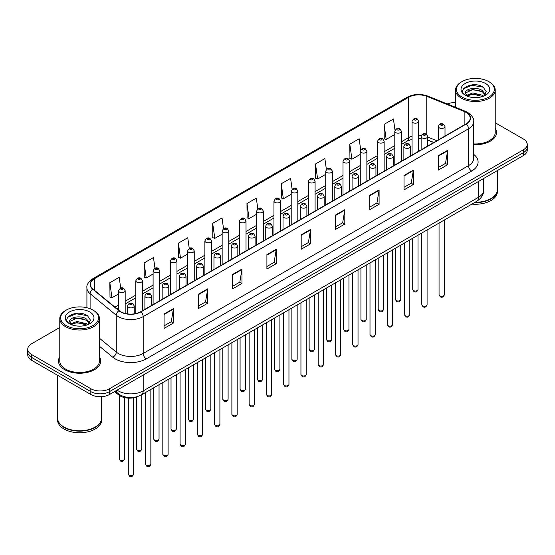 <?xml version="1.0" encoding="UTF-8"?>
<svg xmlns="http://www.w3.org/2000/svg" width="555" height="555" viewBox="0 0 555 555"><rect width="100%" height="100%" fill="white"/><g stroke="black" fill="none" stroke-linecap="round" stroke-linejoin="round"><path stroke-width="0.83" d="M433.746 142.531L427.738 140.103M137.501 396.596A13.223 7.631 180 0 1 118.652 394.903L114.594 391.559M59.78 356.775A21.152 12.21 0 0 0 58.462 361.021A21.152 12.21 0 0 0 64.657 369.658A21.152 12.21 0 0 0 87.711 372.308A21.152 12.21 0 0 0 100.767 361.021A21.152 12.21 0 0 0 99.449 356.775A21.152 12.21 0 0 1 100.767 361.021A21.152 12.21 0 0 1 87.711 372.308A21.152 12.21 0 0 1 64.657 369.658A21.152 12.21 0 0 1 58.462 361.021A21.152 12.21 0 0 1 59.78 356.775M466.04 112.374A14.104 8.145 180 0 1 470.168 118.132A14.104 8.145 180 0 1 466.04 123.89L140.692 311.723A14.104 8.145 180 0 1 119.172 310.633L92.99 289.051A14.104 8.145 180 0 1 90.437 284.382A14.104 8.145 180 0 1 94.565 278.624L408.702 97.257A14.104 8.145 180 0 1 426.76 96.348L464.153 111.458A14.104 8.145 180 0 1 466.04 112.374M466.283 112.228A14.458 8.346 0 0 0 464.355 111.291L426.968 96.181A14.458 8.346 0 0 0 408.452 97.111L94.315 278.478A14.458 8.346 0 0 0 92.699 289.169L118.881 310.751A14.458 8.346 0 0 0 140.942 311.868L466.283 124.036A14.458 8.346 0 0 0 466.283 112.228M59.78 327.492L31.621 343.753A13.223 7.631 0 0 0 27.75 349.15L27.75 354.902A13.223 7.631 0 0 0 31.621 360.306L90.833 394.487L90.833 391.608A13.223 7.631 0 0 0 109.529 391.608L523.379 152.674A13.223 7.631 0 0 0 527.25 147.276A13.223 7.631 0 0 1 523.379 152.674L109.529 391.608A13.223 7.631 0 0 1 90.833 391.608L31.621 357.427L90.833 391.608L90.833 388.729A13.223 7.631 0 0 0 109.529 388.729L523.379 149.794A13.223 7.631 0 0 0 527.25 144.397A13.223 7.631 0 0 0 523.379 139L495.22 122.745M27.75 352.03A13.223 7.631 0 0 0 31.621 357.427A13.223 7.631 0 0 1 27.75 352.03M164.065 314.026L164.065 328.421L173.417 323.024L173.417 308.629L164.065 314.026M164.065 325.868L171.266 321.713L173.375 309.107A3.524 2.033 -120 0 0 173.417 308.629M171.204 321.747L173.417 323.024M198.343 294.233L198.343 308.629L207.695 303.231L207.695 288.836L198.343 294.233M198.343 306.076L205.544 301.92L207.653 289.315A3.524 2.033 -120 0 0 207.695 288.836M205.482 301.955L207.695 303.231M232.628 274.447L232.628 288.836L241.973 283.438L241.973 269.05L232.628 274.447M232.628 286.283L239.822 282.127L241.938 269.529A3.524 2.033 -120 0 0 241.973 269.05M239.76 282.162L241.973 283.438M266.906 254.655L266.906 269.05L276.251 263.653L276.251 249.257L266.906 254.655M266.906 266.497L274.108 262.335L276.217 249.736A3.524 2.033 -120 0 0 276.251 249.257M274.045 262.376L276.251 263.653M438.304 155.698L438.304 170.094L447.649 164.696L447.649 150.301L438.304 155.698M438.304 167.541L445.505 163.378L447.614 150.78A3.524 2.033 -120 0 0 447.649 150.301M445.436 163.42L447.649 164.696M404.019 175.491L404.019 189.886L413.371 184.489L413.371 170.094L404.019 175.491M404.019 187.326L411.22 183.171L413.336 170.572A3.524 2.033 -120 0 0 413.371 170.094M411.158 183.205L413.371 184.489M369.741 195.284L369.741 209.672L379.093 204.275L379.093 189.886L369.741 195.284M369.741 207.119L376.942 202.963L379.051 190.358A3.524 2.033 -120 0 0 379.093 189.886M376.88 202.998L379.093 204.275M335.463 215.069L335.463 229.465L344.815 224.067L344.815 209.672L335.463 215.069M335.463 226.912L342.664 222.756L344.773 210.151A3.524 2.033 -120 0 0 344.815 209.672M342.601 222.791L344.815 224.067M301.185 234.862L301.185 249.257L310.536 243.86L310.536 229.465L301.185 234.862M301.185 246.704L308.386 242.549L310.495 229.943A3.524 2.033 -120 0 0 310.536 229.465M308.323 242.584L310.536 243.86M473.692 144.702A21.152 12.21 0 0 0 496.538 132.527A21.152 12.21 0 0 0 495.22 128.274A21.152 12.21 0 0 1 496.538 132.527A21.152 12.21 0 0 1 473.692 144.702M455.551 102.592A13.223 7.631 0 0 0 447.261 103.951M27.75 349.15A13.223 7.631 0 0 0 31.621 354.548L90.833 388.729M189.248 248.411L187.75 237.741L178.398 243.139L178.55 257.444M154.97 268.231L153.471 257.534L144.12 262.931L144.272 277.236M120.699 288.08L119.193 277.327L109.841 282.724L109.994 297.029M292.096 189.102L290.591 178.37L281.239 183.767L281.392 198.073M326.389 169.414L324.869 158.577L315.517 163.975L315.67 178.28M360.688 149.781L359.147 138.785L349.796 144.182L349.948 158.487M395.007 130.245L393.426 118.992L384.081 124.389L384.226 138.701M223.526 228.611L222.028 217.949L212.683 223.346L212.829 237.658M257.811 208.84L256.306 198.163L246.961 203.56L247.114 217.865M246.961 203.56L249.07 218.594L256.681 214.202M249.07 218.594L246.961 217.81M281.239 183.767L283.348 198.808L291.208 194.264M283.348 198.808L281.239 198.017M315.517 163.975L317.626 179.015L325.736 174.332M317.626 179.015L315.517 178.224M349.796 144.182L351.912 159.223L360.264 154.394M351.912 159.223L349.796 158.432M384.081 124.389L386.19 139.43L394.799 134.463M386.19 139.43L384.081 138.646M212.683 223.346L214.792 238.386L222.153 234.141M214.792 238.386L212.683 237.596M178.398 243.139L180.514 258.179L187.625 254.072M180.514 258.179L178.398 257.388M144.12 262.931L146.229 277.972L153.097 274.01M146.229 277.972L144.12 277.181M109.841 282.724L111.95 297.757L118.569 293.942M111.95 297.757L109.841 296.974M90.833 394.487A13.223 7.631 0 0 0 109.529 394.487L523.379 155.553A13.223 7.631 0 0 0 527.25 150.155L527.25 144.397M461.989 97.083A18.953 10.94 0 0 0 488.788 97.083A18.953 10.94 0 0 0 488.788 81.606L489.413 81.967A19.834 11.447 0 0 1 495.22 90.063A19.834 11.447 0 0 1 482.975 100.642A19.834 11.447 0 0 1 461.365 98.159A19.834 11.447 0 0 1 455.551 90.063A19.834 11.447 0 0 1 461.365 81.967L461.989 81.606A18.953 10.94 0 0 0 461.989 97.083M473.692 143.932A19.834 11.447 0 0 0 495.22 132.527L495.22 90.063M475.031 202.284A22.034 12.723 0 0 0 490.967 198.558A22.034 12.723 0 0 0 497.419 189.56L497.419 170.538M474.941 202.332A21.818 12.592 0 0 0 490.814 198.648A21.818 12.592 0 0 0 490.891 198.6M474.428 202.63A22.034 12.723 0 0 0 497.419 189.921A22.034 12.723 0 0 0 497.419 189.741M471.882 204.101A22.034 12.723 0 0 0 497.419 191.537L497.419 189.921M472.978 97.52L476.336 97.624M466.394 95.411L472.804 92.969L482.434 95.217L483.599 96.154M466.984 96.029L472.804 94.107L482.642 96.508M465.423 93.004L467.074 96.112M465.444 93.309C464.368 88.876 476.53 86.24 482.434 90.645L485.292 94.6M465.485 93.587L465.763 92.845L472.804 89.542L482.434 91.79L485.07 94.898M483.939 96.015L486.187 91.589L483.343 87.302C473.255 80.052 455.343 89.605 465.687 95.46L466.2 95.772M485.549 83.479A14.368 8.297 0 0 0 465.222 83.479A14.368 8.297 0 0 0 465.222 95.21A14.368 8.297 0 0 0 485.549 95.21A14.368 8.297 0 0 0 485.549 83.479M467.289 96.404L465.465 93.476M489.413 81.967L488.788 81.606A18.953 10.94 0 0 0 461.989 81.606M463.585 88.745L472.021 85.283L483.148 87.17M468.857 90.423L472.021 89.848L479.964 90.527M468.857 94.995L472.021 94.419L479.964 95.099M66.212 325.577A18.953 10.94 0 0 0 93.011 325.577A18.953 10.94 0 0 0 93.011 310.106L93.635 310.467A19.834 11.447 0 0 1 99.449 318.563A19.834 11.447 0 0 1 87.204 329.136A19.834 11.447 0 0 1 65.587 326.659A19.834 11.447 0 0 1 59.78 318.563A19.834 11.447 0 0 1 65.587 310.467L66.212 310.106A18.953 10.94 0 0 0 66.212 325.577M59.78 318.563L59.78 361.021A19.834 11.447 0 0 0 65.587 369.117A19.834 11.447 0 0 0 87.204 371.6A19.834 11.447 0 0 0 99.449 361.021L99.449 318.563M95.12 427.1A21.818 12.592 0 0 1 95.037 427.142A21.818 12.592 0 0 1 64.186 427.142L64.033 427.052A22.034 12.723 0 0 0 95.196 427.052A22.034 12.723 0 0 0 101.648 418.061L101.648 396.672M57.581 418.234A22.034 12.723 0 0 0 57.581 418.414A22.034 12.723 0 0 0 64.033 427.412A22.034 12.723 0 0 0 88.044 430.174A22.034 12.723 0 0 0 101.648 418.414A22.034 12.723 0 0 0 101.648 418.234M57.581 418.414L57.581 420.038A22.034 12.723 0 0 0 64.033 429.036A22.034 12.723 0 0 0 88.044 431.79A22.034 12.723 0 0 0 101.648 420.038L101.648 418.414M77.207 326.021L80.565 326.118M70.617 323.912L77.034 321.463L86.656 323.718L87.822 324.647M71.206 324.529L77.034 322.608L86.871 325.001M69.653 321.498L71.297 324.606M69.673 321.81C68.598 317.37 80.759 314.734 86.656 319.146L89.521 323.1M69.715 322.08L69.992 321.345L77.034 318.036L86.656 320.284L89.293 323.392M88.162 324.508L90.416 320.089L87.565 315.795C77.485 308.552 59.565 318.098 69.916 323.953L70.429 324.273M89.778 311.972A14.368 8.297 0 0 0 69.451 311.972A14.368 8.297 0 0 0 69.451 323.711A14.368 8.297 0 0 0 89.778 323.711A14.368 8.297 0 0 0 89.778 311.972M71.519 324.897L69.694 321.969M57.581 375.291L57.581 418.061A22.034 12.723 0 0 0 64.033 427.052L64.186 427.142M93.635 310.467L93.011 310.106A18.953 10.94 0 0 0 66.212 310.106M67.814 317.238L76.25 313.776L87.371 315.67M73.087 318.924L76.25 318.348L84.194 319.028M73.087 323.489L76.25 322.92L84.194 323.6M118.652 393.994L118.652 394.903M473.692 154.401A22.034 12.723 180 0 1 471.646 171.03L146.305 358.863A4.405 2.546 60 0 1 143.19 353.466L468.531 165.633A17.628 10.177 0 0 0 473.692 158.432L473.692 121.587A17.628 10.177 180 0 1 468.531 128.781A4.405 2.546 -120 0 0 466.283 124.036M146.305 358.863A22.034 12.723 180 0 1 115.142 358.863A22.034 12.723 180 0 1 112.672 357.163L99.449 346.258M118.881 310.751A4.405 2.948 129.5 0 0 116.279 315.261L116.279 352.106A17.628 10.177 0 0 0 118.257 353.466A17.628 10.177 0 0 0 143.19 353.466L143.19 316.621A17.628 10.177 180 0 1 116.279 315.261L90.097 293.671A17.628 10.177 180 0 1 86.913 287.83L86.913 307.741M473.692 121.587C474.282 118.832 472.256 115.759 467.615 112.374L465.298 111.25A4.405 2.067 112 0 0 464.355 111.291M465.298 111.25L427.912 96.133C420.607 93.545 413.676 93.92 407.12 97.257A4.405 2.546 60 0 1 408.452 97.111M94.315 278.478A4.405 2.546 -120 0 0 92.99 278.617C88.411 281.905 86.386 284.979 86.913 287.83M92.699 289.169A4.405 2.948 129.5 0 0 90.097 293.671L90.097 308.726M427.912 96.133A4.405 2.067 112 0 0 426.968 96.181M140.942 311.868A4.405 2.546 60 0 1 143.19 316.621L468.531 128.781L468.531 165.633A4.405 2.546 60 0 0 471.646 171.03M109.529 388.729L109.529 394.487M523.379 149.794L523.379 155.553M31.621 354.548L31.621 360.306M99.449 338.224L116.279 352.106A4.405 2.948 -50.5 0 1 112.672 357.163M94.565 278.624L94.565 290.355M464.153 111.458L464.153 124.972M426.76 96.348L426.76 134.456M436.861 140.734L427.738 137.043M421.412 135.33A14.104 8.145 0 0 0 418.671 135.177M412.06 136.128A14.104 8.145 0 0 0 408.702 137.557L401.404 141.775M408.702 97.257L408.702 137.557A7.93 4.579 60 0 1 407.058 141.192L401.404 144.453M394.799 145.59L384.143 151.737M377.532 155.553L366.876 161.706M360.264 165.522L349.615 171.675M343.004 175.491L332.348 181.645M325.736 185.46L315.087 191.607M308.476 195.422L297.82 201.576M291.208 205.392L280.559 211.545M273.948 215.361L263.292 221.514M256.681 225.33L246.025 231.477M239.413 235.299L228.764 241.446M222.153 245.261L211.497 251.415M204.885 255.231L194.236 261.384M187.625 265.2L176.969 271.346M170.357 275.169L159.708 281.316M153.097 285.131L142.441 291.285M135.829 295.1L125.173 301.254M118.569 305.07L114.947 307.158M433.844 142.475L428.342 140.249A7.93 3.719 -68 0 1 427.738 139.853M301.185 235.32L310.495 229.943M335.463 215.527L344.773 210.151M369.741 195.735L379.051 190.358M404.019 175.949L413.336 170.572M438.304 156.156L447.614 150.78M266.906 255.113L276.217 249.736M232.628 274.898L241.938 269.529M198.343 294.691L207.653 289.315M164.065 314.484L173.375 309.107M117.07 390.13A17.628 10.177 0 0 0 118.257 390.887A17.628 10.177 0 0 0 143.19 390.887L478.5 197.296A17.628 10.177 0 0 0 483.669 190.101C483.793 194.472 481.462 198.218 476.676 201.333L141.358 394.924A8.818 5.092 60 0 0 143.19 390.887L143.19 375.055M478.5 181.464L478.5 197.296A8.818 5.092 60 0 1 476.676 201.333M116.356 390.547A8.818 5.897 129.5 0 0 117.896 393.412L115.218 391.206M444.34 294.726C443.473 297.105 442.12 297.799 440.288 296.814L439.054 294.726A2.643 1.526 0 0 0 439.831 295.801A2.643 1.526 0 0 0 442.71 296.134A2.643 1.526 0 0 0 444.34 294.726L444.34 220.002M439.359 127.886A3.302 1.908 180 0 1 438.394 126.533C439.241 123.82 440.968 123.037 443.577 124.174L445.006 126.533A3.302 1.908 180 0 1 442.966 128.295A3.302 1.908 180 0 1 439.359 127.886M442.481 124.285A1.103 0.638 0 0 0 440.92 124.285A1.103 0.638 0 0 0 440.92 125.187A1.103 0.638 0 0 0 442.481 125.187A1.103 0.638 0 0 0 442.481 124.285M413.496 290.57A2.643 1.526 0 0 0 416.375 290.896A2.643 1.526 0 0 0 418.012 289.488C417.138 291.868 415.785 292.561 413.954 291.576L412.719 289.488A2.643 1.526 0 0 0 413.496 290.57M418.671 151.237L418.671 121.295A3.302 1.908 180 0 1 416.632 123.057A3.302 1.908 180 0 1 413.031 122.648A3.302 1.908 180 0 1 412.06 121.295L412.06 155.053M414.585 119.949A1.103 0.638 0 0 0 416.146 119.949A1.103 0.638 0 0 0 416.146 119.047A1.103 0.638 0 0 0 414.585 119.047A1.103 0.638 0 0 0 414.585 119.949M427.079 304.688C426.205 307.068 424.852 307.768 423.021 306.783L421.793 304.688A2.643 1.526 0 0 0 422.563 305.77A2.643 1.526 0 0 0 425.449 306.103A2.643 1.526 0 0 0 427.079 304.688L427.079 229.964M422.098 137.848A3.302 1.908 180 0 1 421.127 136.502C421.973 133.79 423.701 133.006 426.316 134.144L427.738 136.502A3.302 1.908 180 0 1 425.699 138.264A3.302 1.908 180 0 1 422.098 137.848M425.213 134.255A1.103 0.638 0 0 0 423.652 134.255A1.103 0.638 0 0 0 423.652 135.149A1.103 0.638 0 0 0 425.213 135.149A1.103 0.638 0 0 0 425.213 134.255M409.812 314.657C408.945 317.037 407.592 317.731 405.754 316.745L404.526 314.657A2.643 1.526 0 0 0 405.303 315.74A2.643 1.526 0 0 0 408.182 316.072A2.643 1.526 0 0 0 409.812 314.657L409.812 239.933M404.831 147.817A3.302 1.908 180 0 1 403.867 146.471C404.706 143.759 406.44 142.968 409.049 144.113L410.478 146.471A3.302 1.908 180 0 1 408.438 148.234A3.302 1.908 180 0 1 404.831 147.817M407.946 144.217A1.103 0.638 0 0 0 406.392 144.217A1.103 0.638 0 0 0 406.392 145.119A1.103 0.638 0 0 0 407.946 145.119A1.103 0.638 0 0 0 407.946 144.217M392.552 324.626C391.677 327.006 390.325 327.7 388.493 326.715L387.258 324.626A2.643 1.526 0 0 0 388.035 325.709A2.643 1.526 0 0 0 390.914 326.035A2.643 1.526 0 0 0 392.552 324.626L392.552 249.903M387.57 157.786A3.302 1.908 180 0 1 386.599 156.434C387.445 153.721 389.173 152.937 391.788 154.075L393.211 156.434A3.302 1.908 180 0 1 391.171 158.196A3.302 1.908 180 0 1 387.57 157.786M390.685 154.186A1.103 0.638 0 0 0 389.124 154.186A1.103 0.638 0 0 0 389.124 155.088A1.103 0.638 0 0 0 390.685 155.088A1.103 0.638 0 0 0 390.685 154.186M375.284 334.596C374.417 336.975 373.064 337.669 371.226 336.684L369.998 334.596A2.643 1.526 0 0 0 370.775 335.671A2.643 1.526 0 0 0 373.654 336.004A2.643 1.526 0 0 0 375.284 334.596L375.284 259.872M370.303 167.756A3.302 1.908 180 0 1 369.339 166.403C370.178 163.69 371.912 162.906 374.521 164.044L375.943 166.403A3.302 1.908 180 0 1 373.904 168.165A3.302 1.908 180 0 1 370.303 167.756M373.418 164.155A1.103 0.638 0 0 0 371.864 164.155A1.103 0.638 0 0 0 371.864 165.057A1.103 0.638 0 0 0 373.418 165.057A1.103 0.638 0 0 0 373.418 164.155M396.228 300.532A2.643 1.526 0 0 0 399.114 300.865A2.643 1.526 0 0 0 400.745 299.457C399.877 301.837 398.525 302.53 396.686 301.545L395.458 299.457A2.643 1.526 0 0 0 396.228 300.532M401.404 161.2L401.404 131.264A3.302 1.908 180 0 1 399.364 133.027A3.302 1.908 180 0 1 395.764 132.617A3.302 1.908 180 0 1 394.799 131.264L394.799 165.022M397.325 129.919A1.103 0.638 0 0 0 398.879 129.919A1.103 0.638 0 0 0 398.879 129.017A1.103 0.638 0 0 0 397.325 129.017A1.103 0.638 0 0 0 397.325 129.919M378.968 310.502A2.643 1.526 0 0 0 381.847 310.835A2.643 1.526 0 0 0 383.484 309.426C382.61 311.799 381.257 312.5 379.426 311.515L378.191 309.426A2.643 1.526 0 0 0 378.968 310.502M384.143 171.169L384.143 141.234A3.302 1.908 180 0 1 382.104 142.996A3.302 1.908 180 0 1 378.503 142.579A3.302 1.908 180 0 1 377.532 141.234L377.532 174.985M380.057 139.881A1.103 0.638 0 0 0 381.618 139.881A1.103 0.638 0 0 0 381.618 138.986A1.103 0.638 0 0 0 380.057 138.986A1.103 0.638 0 0 0 380.057 139.881M361.7 320.471A2.643 1.526 0 0 0 364.586 320.804A2.643 1.526 0 0 0 366.217 319.389C365.35 321.768 363.997 322.462 362.158 321.477L360.93 319.389A2.643 1.526 0 0 0 361.7 320.471M366.876 181.138L366.876 151.203A3.302 1.908 180 0 1 364.836 152.965A3.302 1.908 180 0 1 361.236 152.549A3.302 1.908 180 0 1 360.264 151.203L360.264 184.954M362.797 149.85A1.103 0.638 0 0 0 364.351 149.85A1.103 0.638 0 0 0 364.351 148.948A1.103 0.638 0 0 0 362.797 148.948A1.103 0.638 0 0 0 362.797 149.85M358.024 344.565C357.149 346.937 355.797 347.638 353.965 346.653L352.73 344.565A2.643 1.526 0 0 0 353.507 345.64A2.643 1.526 0 0 0 356.386 345.973A2.643 1.526 0 0 0 358.024 344.565L358.024 269.834M353.042 177.718A3.302 1.908 180 0 1 352.071 176.372C352.918 173.659 354.645 172.876 357.26 174.013L358.683 176.372A3.302 1.908 180 0 1 356.643 178.134A3.302 1.908 180 0 1 353.042 177.718M356.157 174.124A1.103 0.638 0 0 0 354.596 174.124A1.103 0.638 0 0 0 354.596 175.019A1.103 0.638 0 0 0 356.157 175.019A1.103 0.638 0 0 0 356.157 174.124M340.756 354.527C339.889 356.907 338.536 357.6 336.698 356.615L335.47 354.527A2.643 1.526 0 0 0 336.24 355.609A2.643 1.526 0 0 0 339.126 355.942A2.643 1.526 0 0 0 340.756 354.527L340.756 279.803M335.775 187.687A3.302 1.908 180 0 1 334.804 186.341C335.65 183.629 337.378 182.838 339.993 183.982L341.415 186.341A3.302 1.908 180 0 1 339.376 188.103A3.302 1.908 180 0 1 335.775 187.687M338.89 184.087A1.103 0.638 0 0 0 337.336 184.087A1.103 0.638 0 0 0 337.336 184.988A1.103 0.638 0 0 0 338.89 184.988A1.103 0.638 0 0 0 338.89 184.087M323.496 364.496C322.622 366.876 321.269 367.57 319.437 366.584L318.202 364.496A2.643 1.526 0 0 0 318.979 365.579A2.643 1.526 0 0 0 321.858 365.905A2.643 1.526 0 0 0 323.496 364.496L323.496 289.772M318.508 197.656A3.302 1.908 180 0 1 317.543 196.303C318.39 193.591 320.117 192.807 322.726 193.945L324.155 196.303A3.302 1.908 180 0 1 322.115 198.066A3.302 1.908 180 0 1 318.508 197.656M321.629 194.056A1.103 0.638 0 0 0 320.068 194.056A1.103 0.638 0 0 0 320.068 194.958A1.103 0.638 0 0 0 321.629 194.958A1.103 0.638 0 0 0 321.629 194.056M344.44 330.44A2.643 1.526 0 0 0 347.319 330.766A2.643 1.526 0 0 0 348.949 329.358C348.082 331.737 346.729 332.431 344.898 331.446L343.663 329.358A2.643 1.526 0 0 0 344.44 330.44M349.615 191.107L349.615 161.165A3.302 1.908 180 0 1 347.576 162.934A3.302 1.908 180 0 1 343.968 162.518A3.302 1.908 180 0 1 343.004 161.165L343.004 194.923M345.529 159.819A1.103 0.638 0 0 0 347.09 159.819A1.103 0.638 0 0 0 347.09 158.917A1.103 0.638 0 0 0 345.529 158.917A1.103 0.638 0 0 0 345.529 159.819M327.173 340.402A2.643 1.526 0 0 0 330.058 340.735A2.643 1.526 0 0 0 331.689 339.327C330.815 341.707 329.462 342.4 327.63 341.415L326.402 339.327A2.643 1.526 0 0 0 327.173 340.402M332.348 201.07L332.348 171.134A3.302 1.908 180 0 1 330.308 172.896A3.302 1.908 180 0 1 326.708 172.487A3.302 1.908 180 0 1 325.736 171.134L325.736 204.892M328.262 169.788A1.103 0.638 0 0 0 329.823 169.788A1.103 0.638 0 0 0 329.823 168.886A1.103 0.638 0 0 0 328.262 168.886A1.103 0.638 0 0 0 328.262 169.788M309.912 350.372A2.643 1.526 0 0 0 312.791 350.704A2.643 1.526 0 0 0 314.421 349.296C313.554 351.669 312.201 352.37 310.363 351.384L309.135 349.296A2.643 1.526 0 0 0 309.912 350.372M315.087 211.039L315.087 181.103A3.302 1.908 180 0 1 313.048 182.866A3.302 1.908 180 0 1 309.44 182.449A3.302 1.908 180 0 1 308.476 181.103L308.476 214.854M311.001 179.751A1.103 0.638 0 0 0 312.555 179.751A1.103 0.638 0 0 0 312.555 178.856A1.103 0.638 0 0 0 311.001 178.856A1.103 0.638 0 0 0 311.001 179.751M306.228 374.465C305.354 376.845 304.001 377.539 302.17 376.554L300.942 374.465A2.643 1.526 0 0 0 301.712 375.541A2.643 1.526 0 0 0 304.598 375.874A2.643 1.526 0 0 0 306.228 374.465L306.228 299.742M301.247 207.625A3.302 1.908 180 0 1 300.276 206.273C301.122 203.56 302.85 202.776 305.465 203.914L306.887 206.273A3.302 1.908 180 0 1 304.848 208.035A3.302 1.908 180 0 1 301.247 207.625M304.362 204.025A1.103 0.638 0 0 0 302.801 204.025A1.103 0.638 0 0 0 302.801 204.927A1.103 0.638 0 0 0 304.362 204.927A1.103 0.638 0 0 0 304.362 204.025M288.961 384.435C288.094 386.807 286.741 387.508 284.902 386.523L283.674 384.435A2.643 1.526 0 0 0 284.451 385.51A2.643 1.526 0 0 0 287.33 385.843A2.643 1.526 0 0 0 288.961 384.435L288.961 309.704M283.98 217.588A3.302 1.908 180 0 1 283.015 216.242C283.862 213.529 285.589 212.745 288.198 213.883L289.627 216.242A3.302 1.908 180 0 1 287.587 218.004A3.302 1.908 180 0 1 283.98 217.588M287.101 213.994A1.103 0.638 0 0 0 285.541 213.994A1.103 0.638 0 0 0 285.541 214.889A1.103 0.638 0 0 0 287.101 214.889A1.103 0.638 0 0 0 287.101 213.994M271.7 394.397C270.826 396.776 269.473 397.47 267.642 396.485L266.414 394.397A2.643 1.526 0 0 0 267.184 395.479A2.643 1.526 0 0 0 270.07 395.812A2.643 1.526 0 0 0 271.7 394.397L271.7 319.673M266.719 227.557A3.302 1.908 180 0 1 265.748 226.211C266.594 223.499 268.322 222.708 270.937 223.852L272.359 226.211A3.302 1.908 180 0 1 270.32 227.973A3.302 1.908 180 0 1 266.719 227.557M269.834 223.956A1.103 0.638 0 0 0 268.273 223.956A1.103 0.638 0 0 0 268.273 224.858A1.103 0.638 0 0 0 269.834 224.858A1.103 0.638 0 0 0 269.834 223.956M254.433 404.366C253.566 406.746 252.213 407.439 250.374 406.454L249.146 404.366A2.643 1.526 0 0 0 249.923 405.448A2.643 1.526 0 0 0 252.802 405.774A2.643 1.526 0 0 0 254.433 404.366L254.433 329.642M249.452 237.526A3.302 1.908 180 0 1 248.487 236.173C249.327 233.461 251.061 232.677 253.67 233.815L255.099 236.173A3.302 1.908 180 0 1 253.052 237.942A3.302 1.908 180 0 1 249.452 237.526M252.567 233.926A1.103 0.638 0 0 0 251.013 233.926A1.103 0.638 0 0 0 251.013 234.827A1.103 0.638 0 0 0 252.567 234.827A1.103 0.638 0 0 0 252.567 233.926M237.172 414.335C236.298 416.715 234.945 417.409 233.114 416.423L231.879 414.335A2.643 1.526 0 0 0 232.656 415.411A2.643 1.526 0 0 0 235.535 415.744A2.643 1.526 0 0 0 237.172 414.335L237.172 339.611M232.191 247.495A3.302 1.908 180 0 1 231.22 246.143C232.066 243.43 233.794 242.646 236.409 243.784L237.831 246.143A3.302 1.908 180 0 1 235.792 247.905A3.302 1.908 180 0 1 232.191 247.495M235.306 243.895A1.103 0.638 0 0 0 233.745 243.895A1.103 0.638 0 0 0 233.745 244.797A1.103 0.638 0 0 0 235.306 244.797A1.103 0.638 0 0 0 235.306 243.895M292.645 360.341A2.643 1.526 0 0 0 295.524 360.674A2.643 1.526 0 0 0 297.161 359.258C296.287 361.638 294.934 362.339 293.102 361.347L291.868 359.258A2.643 1.526 0 0 0 292.645 360.341M297.82 221.008L297.82 191.073A3.302 1.908 180 0 1 295.78 192.835A3.302 1.908 180 0 1 292.18 192.418A3.302 1.908 180 0 1 291.208 191.073L291.208 224.824M293.734 189.72A1.103 0.638 0 0 0 295.295 189.72A1.103 0.638 0 0 0 295.295 188.818A1.103 0.638 0 0 0 293.734 188.818A1.103 0.638 0 0 0 293.734 189.72M275.384 370.31A2.643 1.526 0 0 0 278.263 370.636A2.643 1.526 0 0 0 279.893 369.228C279.026 371.607 277.673 372.301 275.835 371.316L274.607 369.228A2.643 1.526 0 0 0 275.384 370.31M280.559 230.977L280.559 201.035A3.302 1.908 180 0 1 278.513 202.804A3.302 1.908 180 0 1 274.912 202.388A3.302 1.908 180 0 1 273.948 201.035L273.948 234.793M276.473 199.689A1.103 0.638 0 0 0 278.027 199.689A1.103 0.638 0 0 0 278.027 198.787A1.103 0.638 0 0 0 276.473 198.787A1.103 0.638 0 0 0 276.473 199.689M258.117 380.272A2.643 1.526 0 0 0 260.996 380.605A2.643 1.526 0 0 0 262.633 379.197C261.759 381.576 260.406 382.27 258.575 381.285L257.34 379.197A2.643 1.526 0 0 0 258.117 380.272M263.292 240.939L263.292 211.004A3.302 1.908 180 0 1 261.252 212.766A3.302 1.908 180 0 1 257.652 212.357A3.302 1.908 180 0 1 256.681 211.004L256.681 244.762M259.206 209.658A1.103 0.638 0 0 0 260.767 209.658A1.103 0.638 0 0 0 260.767 208.756A1.103 0.638 0 0 0 259.206 208.756A1.103 0.638 0 0 0 259.206 209.658M240.849 390.241A2.643 1.526 0 0 0 243.735 390.574A2.643 1.526 0 0 0 245.365 389.166C244.498 391.539 243.145 392.239 241.307 391.254L240.079 389.166A2.643 1.526 0 0 0 240.849 390.241M246.025 250.909L246.025 220.973A3.302 1.908 180 0 1 243.985 222.735A3.302 1.908 180 0 1 240.384 222.319A3.302 1.908 180 0 1 239.413 220.973L239.413 254.724M241.945 219.62A1.103 0.638 0 0 0 243.499 219.62A1.103 0.638 0 0 0 243.499 218.725A1.103 0.638 0 0 0 241.945 218.725A1.103 0.638 0 0 0 241.945 219.62M223.589 400.21A2.643 1.526 0 0 0 226.468 400.543A2.643 1.526 0 0 0 228.105 399.128C227.231 401.508 225.878 402.208 224.047 401.216L222.812 399.128A2.643 1.526 0 0 0 223.589 400.21M228.764 260.878L228.764 230.942A3.302 1.908 180 0 1 226.724 232.705A3.302 1.908 180 0 1 223.117 232.288A3.302 1.908 180 0 1 222.153 230.942L222.153 264.693M224.678 229.59A1.103 0.638 0 0 0 226.239 229.59A1.103 0.638 0 0 0 226.239 228.695A1.103 0.638 0 0 0 224.678 228.695A1.103 0.638 0 0 0 224.678 229.59M219.905 424.304C219.038 426.677 217.685 427.378 215.846 426.393L214.619 424.304A2.643 1.526 0 0 0 215.389 425.38A2.643 1.526 0 0 0 218.275 425.713A2.643 1.526 0 0 0 219.905 424.304L219.905 349.574M214.924 257.458A3.302 1.908 180 0 1 213.959 256.112C214.799 253.399 216.526 252.615 219.142 253.753L220.564 256.112A3.302 1.908 180 0 1 218.524 257.874A3.302 1.908 180 0 1 214.924 257.458M218.039 253.864A1.103 0.638 0 0 0 216.485 253.864A1.103 0.638 0 0 0 216.485 254.759A1.103 0.638 0 0 0 218.039 254.759A1.103 0.638 0 0 0 218.039 253.864M202.644 434.267C201.77 436.646 200.417 437.347 198.586 436.355L197.351 434.267A2.643 1.526 0 0 0 198.128 435.349A2.643 1.526 0 0 0 201.007 435.682A2.643 1.526 0 0 0 202.644 434.267L202.644 359.543M197.663 267.427A3.302 1.908 180 0 1 196.692 266.081C197.538 263.368 199.266 262.577 201.881 263.722L203.303 266.081A3.302 1.908 180 0 1 201.264 267.843A3.302 1.908 180 0 1 197.663 267.427M200.778 263.826A1.103 0.638 0 0 0 199.217 263.826A1.103 0.638 0 0 0 199.217 264.728A1.103 0.638 0 0 0 200.778 264.728A1.103 0.638 0 0 0 200.778 263.826M185.377 444.236C184.51 446.615 183.157 447.309 181.319 446.324L180.091 444.236A2.643 1.526 0 0 0 180.861 445.318A2.643 1.526 0 0 0 183.747 445.644A2.643 1.526 0 0 0 185.377 444.236L185.377 369.512M180.396 277.396A3.302 1.908 180 0 1 179.425 276.043C180.271 273.337 181.998 272.547 184.614 273.684L186.036 276.043A3.302 1.908 180 0 1 183.996 277.812A3.302 1.908 180 0 1 180.396 277.396M183.511 273.795A1.103 0.638 0 0 0 181.957 273.795A1.103 0.638 0 0 0 181.957 274.697A1.103 0.638 0 0 0 183.511 274.697A1.103 0.638 0 0 0 183.511 273.795M168.109 454.205C167.242 456.585 165.889 457.278 164.058 456.293L162.823 454.205A2.643 1.526 0 0 0 163.6 455.28A2.643 1.526 0 0 0 166.479 455.613A2.643 1.526 0 0 0 168.109 454.205L168.109 379.481M163.128 287.365A3.302 1.908 180 0 1 162.164 286.012C163.01 283.3 164.738 282.516 167.346 283.654L168.775 286.012A3.302 1.908 180 0 1 166.736 287.774A3.302 1.908 180 0 1 163.128 287.365M166.25 283.765A1.103 0.638 0 0 0 164.689 283.765A1.103 0.638 0 0 0 164.689 284.666A1.103 0.638 0 0 0 166.25 284.666A1.103 0.638 0 0 0 166.25 283.765M150.849 464.174C149.975 466.547 148.622 467.248 146.791 466.262L145.563 464.174A2.643 1.526 0 0 0 146.333 465.25A2.643 1.526 0 0 0 149.219 465.583A2.643 1.526 0 0 0 150.849 464.174L150.849 389.443M145.868 297.327A3.302 1.908 180 0 1 144.897 295.981C145.743 293.269 147.47 292.485 150.086 293.623L151.508 295.981A3.302 1.908 180 0 1 149.468 297.744A3.302 1.908 180 0 1 145.868 297.327M148.983 293.734A1.103 0.638 0 0 0 147.422 293.734A1.103 0.638 0 0 0 147.422 294.629A1.103 0.638 0 0 0 148.983 294.629A1.103 0.638 0 0 0 148.983 293.734M133.582 474.137C132.714 476.516 131.362 477.217 129.523 476.225L128.295 474.137A2.643 1.526 0 0 0 129.072 475.219A2.643 1.526 0 0 0 131.951 475.552A2.643 1.526 0 0 0 133.582 474.137L133.582 397.782M128.6 307.297A3.302 1.908 180 0 1 127.636 305.951C128.476 303.238 130.21 302.447 132.818 303.592L134.248 305.951A3.302 1.908 180 0 1 132.201 307.713A3.302 1.908 180 0 1 128.6 307.297M131.715 303.703A1.103 0.638 0 0 0 130.161 303.703A1.103 0.638 0 0 0 130.161 304.598A1.103 0.638 0 0 0 131.715 304.598A1.103 0.638 0 0 0 131.715 303.703M206.321 410.18A2.643 1.526 0 0 0 209.207 410.506A2.643 1.526 0 0 0 210.838 409.097C209.963 411.477 208.611 412.171 206.779 411.186L205.551 409.097A2.643 1.526 0 0 0 206.321 410.18M211.497 270.847L211.497 240.905A3.302 1.908 180 0 1 209.457 242.674A3.302 1.908 180 0 1 205.856 242.257A3.302 1.908 180 0 1 204.885 240.905L204.885 274.663M207.417 239.559A1.103 0.638 0 0 0 208.971 239.559A1.103 0.638 0 0 0 208.971 238.657A1.103 0.638 0 0 0 207.417 238.657A1.103 0.638 0 0 0 207.417 239.559M189.061 420.149A2.643 1.526 0 0 0 191.94 420.475A2.643 1.526 0 0 0 193.57 419.067C192.703 421.446 191.35 422.14 189.519 421.155L188.284 419.067A2.643 1.526 0 0 0 189.061 420.149M194.236 280.809L194.236 250.874A3.302 1.908 180 0 1 192.197 252.636A3.302 1.908 180 0 1 188.589 252.227A3.302 1.908 180 0 1 187.625 250.874L187.625 284.632M190.15 249.528A1.103 0.638 0 0 0 191.711 249.528A1.103 0.638 0 0 0 191.711 248.626A1.103 0.638 0 0 0 190.15 248.626A1.103 0.638 0 0 0 190.15 249.528M171.793 430.111A2.643 1.526 0 0 0 174.679 430.444A2.643 1.526 0 0 0 176.31 429.036C175.435 431.408 174.083 432.109 172.251 431.124L171.023 429.036A2.643 1.526 0 0 0 171.793 430.111M176.969 290.778L176.969 260.843A3.302 1.908 180 0 1 174.929 262.605A3.302 1.908 180 0 1 171.328 262.189A3.302 1.908 180 0 1 170.357 260.843L170.357 294.594M172.882 259.49A1.103 0.638 0 0 0 174.443 259.49A1.103 0.638 0 0 0 174.443 258.595A1.103 0.638 0 0 0 172.882 258.595A1.103 0.638 0 0 0 172.882 259.49M154.533 440.08A2.643 1.526 0 0 0 157.412 440.413A2.643 1.526 0 0 0 159.042 438.998C158.175 441.378 156.822 442.078 154.984 441.086L153.756 438.998A2.643 1.526 0 0 0 154.533 440.08M159.708 300.748L159.708 270.812A3.302 1.908 180 0 1 157.662 272.574A3.302 1.908 180 0 1 154.061 272.158A3.302 1.908 180 0 1 153.097 270.812L153.097 304.563M155.622 269.459A1.103 0.638 0 0 0 157.176 269.459A1.103 0.638 0 0 0 157.176 268.565A1.103 0.638 0 0 0 155.622 268.565A1.103 0.638 0 0 0 155.622 269.459M137.265 450.05A2.643 1.526 0 0 0 140.144 450.376A2.643 1.526 0 0 0 141.782 448.967C140.908 451.347 139.555 452.041 137.723 451.055L136.488 448.967A2.643 1.526 0 0 0 137.265 450.05M142.441 310.717L142.441 280.774A3.302 1.908 180 0 1 140.401 282.544A3.302 1.908 180 0 1 136.801 282.127A3.302 1.908 180 0 1 135.829 280.774L135.829 313.554M138.355 279.429A1.103 0.638 0 0 0 139.916 279.429A1.103 0.638 0 0 0 139.916 278.527A1.103 0.638 0 0 0 138.355 278.527A1.103 0.638 0 0 0 138.355 279.429M119.998 460.019A2.643 1.526 0 0 0 122.884 460.345A2.643 1.526 0 0 0 124.514 458.936C123.647 461.316 122.294 462.01 120.456 461.025L119.228 458.936A2.643 1.526 0 0 0 119.998 460.019M125.173 313.45L125.173 290.744A3.302 1.908 180 0 1 123.134 292.506A3.302 1.908 180 0 1 119.533 292.096A3.302 1.908 180 0 1 118.569 290.744L118.569 310.141M121.094 289.398A1.103 0.638 0 0 0 122.648 289.398A1.103 0.638 0 0 0 122.648 288.496A1.103 0.638 0 0 0 121.094 288.496A1.103 0.638 0 0 0 121.094 289.398M407.12 97.257L92.99 278.617M428.342 140.249L427.738 140.02M421.127 138.625L418.671 138.528M412.06 139.284L407.058 141.192M394.799 148.268L384.143 154.422M377.532 158.237L366.876 164.391M360.264 168.207L349.615 174.36M343.004 178.176L332.348 184.322M325.736 188.138L315.087 194.292M308.476 198.107L297.82 204.261M291.208 208.076L280.559 214.23M273.948 218.046L263.292 224.192M256.681 228.015L246.025 234.161M239.413 237.977L228.764 244.131M222.153 247.946L211.497 254.1M204.885 257.915L194.236 264.062M187.625 267.885L176.969 274.031M170.357 277.847L159.708 284M153.097 287.816L142.441 293.97M135.829 297.785L125.173 303.932M118.569 307.754L116.862 308.733M141.358 394.924C134.268 398.49 127.178 398.49 120.081 394.924L117.896 393.412M483.669 190.101L483.669 178.481M439.054 294.726L439.054 223.054M438.394 139.846L438.394 126.533M445.006 136.031L445.006 126.533M418.012 289.488L418.012 235.202M418.671 121.295L417.249 118.936C415.327 117.556 413.6 118.34 412.06 121.295M412.719 289.488L412.719 238.255M421.793 304.688L421.793 233.017M421.127 149.815L421.127 136.502M427.738 146L427.738 136.502M404.526 314.657L404.526 242.986M403.867 159.784L403.867 146.471M410.478 155.969L410.478 146.471M387.258 324.626L387.258 252.955M386.599 169.754L386.599 156.434M393.211 165.931L393.211 156.434M369.998 334.596L369.998 262.924M369.339 179.716L369.339 166.403M375.943 175.9L375.943 166.403M400.745 299.457L400.745 245.171M401.404 131.264L399.982 128.906C398.067 127.525 396.339 128.309 394.799 131.264M395.458 299.457L395.458 248.224M383.484 309.426L383.484 255.14M384.143 141.234L382.721 138.875C380.799 137.487 379.072 138.278 377.532 141.234M378.191 309.426L378.191 258.193M366.217 319.389L366.217 265.103M366.876 151.203L365.454 148.844C363.539 147.457 361.804 148.24 360.264 151.203M360.93 319.389L360.93 268.155M455.551 107.309L455.551 90.063M352.73 344.565L352.73 272.894M352.071 189.685L352.071 176.372M358.683 185.87L358.683 176.372M335.47 354.527L335.47 282.856M334.804 199.654L334.804 186.341M341.415 195.839L341.415 186.341M318.202 364.496L318.202 292.825M317.543 209.624L317.543 196.303M324.155 205.801L324.155 196.303M348.949 329.358L348.949 275.072M349.615 161.165L348.186 158.806C346.271 157.426 344.544 158.21 343.004 161.165M343.663 329.358L343.663 278.124M331.689 339.327L331.689 285.041M332.348 171.134L330.926 168.775C329.004 167.395 327.277 168.179 325.736 171.134M326.402 339.327L326.402 288.094M314.421 349.296L314.421 295.01M315.087 181.103L313.658 178.745C311.743 177.357 310.016 178.148 308.476 181.103M309.135 349.296L309.135 298.063M300.942 374.465L300.942 302.794M300.276 219.586L300.276 206.273M306.887 215.77L306.887 206.273M283.674 384.435L283.674 312.763M283.015 229.555L283.015 216.242M289.627 225.739L289.627 216.242M266.414 394.397L266.414 322.726M265.748 239.524L265.748 226.211M272.359 235.708L272.359 226.211M249.146 404.366L249.146 332.695M248.487 249.493L248.487 236.173M255.099 245.678L255.099 236.173M231.879 414.335L231.879 342.664M231.22 259.456L231.22 246.143M237.831 255.64L237.831 246.143M297.161 359.258L297.161 304.973M297.82 191.073L296.398 188.714C294.476 187.326 292.749 188.11 291.208 191.073M291.868 359.258L291.868 308.025M279.893 369.228L279.893 314.942M280.559 201.035L279.13 198.676C277.216 197.296 275.488 198.079 273.948 201.035M274.607 369.228L274.607 317.994M262.633 379.197L262.633 324.911M263.292 211.004L261.87 208.645C259.948 207.265 258.221 208.049 256.681 211.004M257.34 379.197L257.34 327.963M245.365 389.166L245.365 334.88M246.025 220.973L244.602 218.614C242.688 217.227 240.953 218.018 239.413 220.973M240.079 389.166L240.079 337.933M228.105 399.128L228.105 344.842M228.764 230.942L227.335 228.584C225.42 227.196 223.693 227.987 222.153 230.942M222.812 399.128L222.812 347.902M214.619 424.304L214.619 352.633M213.959 269.425L213.959 256.112M220.564 265.609L220.564 256.112M197.351 434.267L197.351 362.595M196.692 279.394L196.692 266.081M203.303 275.578L203.303 266.081M180.091 444.236L180.091 372.565M179.425 289.363L179.425 276.043M186.036 285.548L186.036 276.043M162.823 454.205L162.823 382.534M162.164 299.325L162.164 286.012M168.775 295.51L168.775 286.012M145.563 464.174L145.563 392.503M144.897 309.295L144.897 295.981M151.508 305.479L151.508 295.981M128.295 474.137L128.295 398.129M127.636 313.908L127.636 305.951M134.248 313.852L134.248 305.951M210.838 409.097L210.838 354.811M211.497 240.905L210.074 238.553C208.16 237.165 206.425 237.949 204.885 240.905M205.551 409.097L205.551 357.864M193.57 419.067L193.57 364.781M194.236 250.874L192.807 248.515C190.892 247.135 189.165 247.918 187.625 250.874M188.284 419.067L188.284 367.833M176.31 429.036L176.31 374.75M176.969 260.843L175.546 258.484C173.625 257.097 171.897 257.888 170.357 260.843M171.023 429.036L171.023 377.802M159.042 438.998L159.042 384.712M159.708 270.812L158.279 268.453C156.364 267.066 154.637 267.857 153.097 270.812M153.756 438.998L153.756 387.772M141.782 448.967L141.782 394.681M142.441 280.774L141.019 278.423C139.097 277.035 137.369 277.819 135.829 280.774M136.488 448.967L136.488 396.998M124.514 458.936L124.514 397.602M125.173 290.744L123.751 288.385C121.836 287.004 120.109 287.788 118.569 290.744M119.228 458.936L119.228 395.347"/></g></svg>

